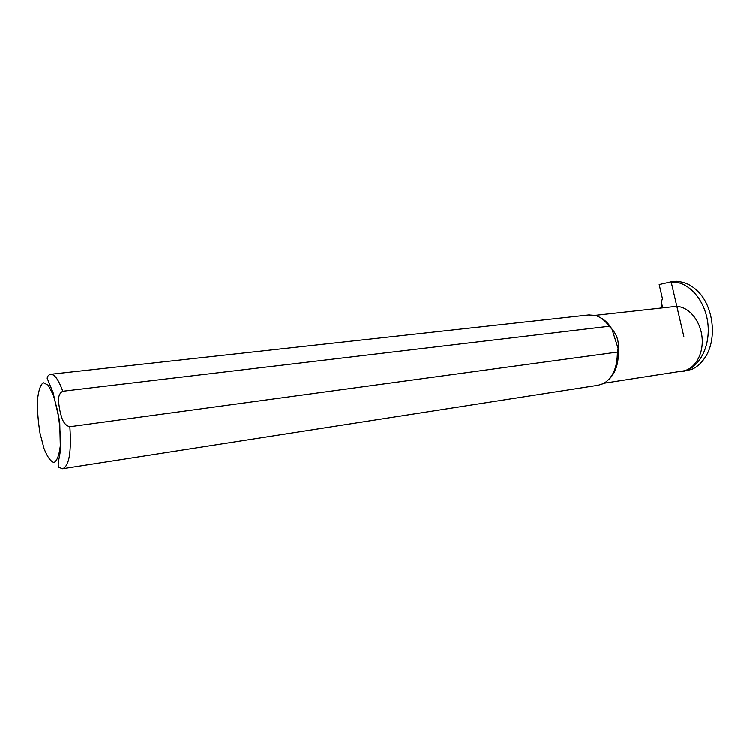 <?xml version="1.0" encoding="UTF-8"?>
<svg xmlns="http://www.w3.org/2000/svg" width="750" height="750" viewBox="0 0 750 750"><rect width="100%" height="100%" fill="white"/><g stroke="black" fill="none" stroke-linecap="round" stroke-linejoin="round"><path stroke-width="1.12" d="M662.109 305.259L660.722 308.1M676.884 306.497C688.978 306.797 700.697 320.981 702.112 337.725C703.678 354.459 694.594 369.581 682.688 371.025L604.181 383.203M679.237 371.559L682.762 371.438L687.938 369.919C702 363.553 710.841 342.525 707.634 321.488C704.522 300.441 690 283.472 674.831 282.113L671.353 282.712M60.028 448.669L60.638 448.575M600.084 317.503C604.697 319.744 608.663 323.625 611.991 329.156C616.922 334.744 618.994 341.259 618.188 348.712L617.381 352.097C617.381 367.556 612.759 378.047 603.516 383.559L598.172 385.256L62.916 468.647M617.381 352.097L69.862 426.722C62.381 424.866 61.275 415.669 59.672 409.641C58.884 403.575 56.447 394.781 62.756 391.247L609.206 326.259L611.991 329.156L618.188 348.712C619.125 362.494 615.9 372.863 608.494 379.838M588.694 314.981L595.003 315.384C600.347 316.828 605.072 320.447 609.206 326.259M675.9 306.488L671.841 306.872M683.466 371.325L692.1 369.272C697.266 366.863 701.634 362.869 705.216 357.3C717.356 339.281 713.625 306.356 697.716 291.234C691.987 285.6 685.753 282.422 679.022 281.709L674.831 282.113M677.269 281.878L677.137 281.288L671.156 281.85L683.841 336.45M662.709 307.884L661.378 302.119L662.438 298.631L659.203 284.606L671.156 281.85M69.862 426.722C71.522 452.259 69.084 466.256 62.55 468.712L58.716 467.25C58.209 466.922 58.078 465.319 58.312 462.431L60.422 450.891L59.728 421.613L53.119 392.719L47.184 378.337C47.334 376.228 48.534 374.869 50.766 374.269C54.731 374.306 58.734 379.969 62.756 391.247M40.059 433.359L44.053 448.631C47.344 456.881 50.663 461.503 54 462.478C57.028 460.828 59.119 455.391 60.263 446.156C60.619 435.216 59.756 423.516 57.666 411.047L53.372 395.212L48.197 385.125L43.228 382.669C40.35 385.05 38.438 390.825 37.5 400.012C37.266 410.522 38.119 421.641 40.059 433.359M692.1 369.272L687.938 369.919M50.766 374.269L589.397 314.897M595.031 315.394L672.544 306.788"/></g></svg>

